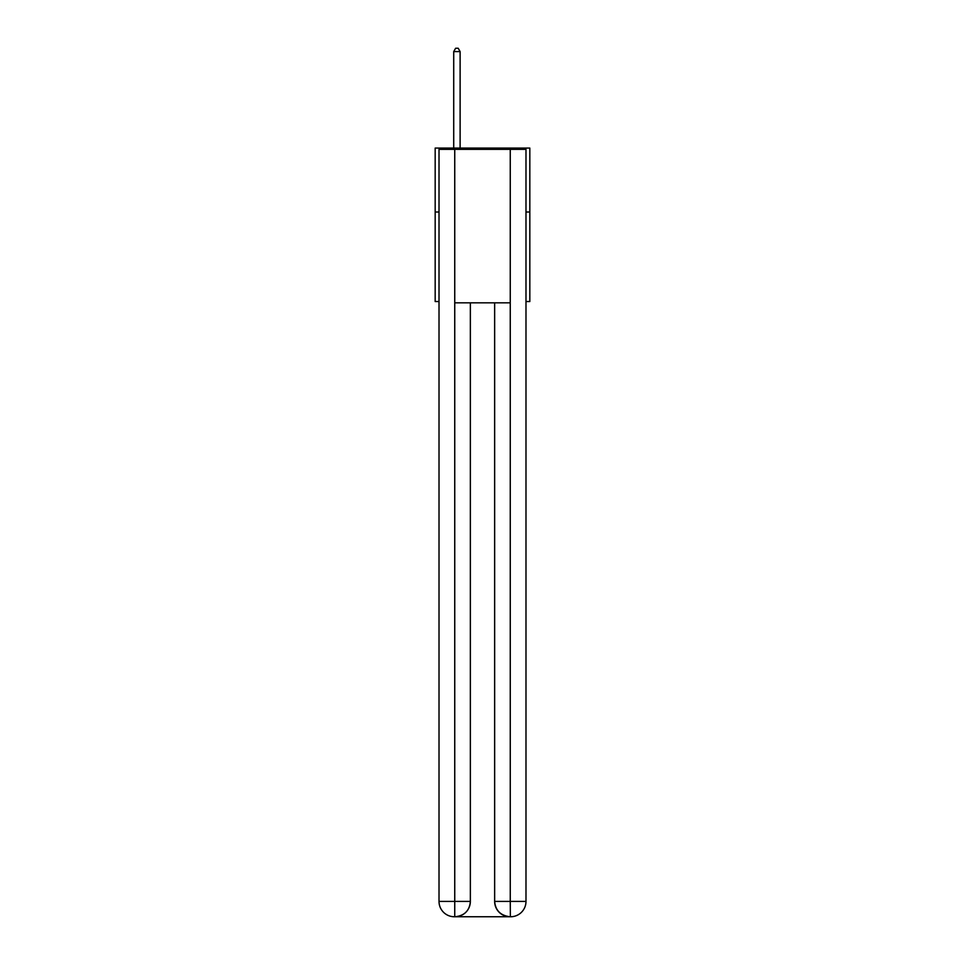 <?xml version="1.0" encoding="UTF-8"?>
<svg xmlns="http://www.w3.org/2000/svg" width="965" height="965" viewBox="0 0 965 965"><rect width="100%" height="100%" fill="white"/><g stroke="black" fill="none" stroke-linecap="round" stroke-linejoin="round"><path stroke-width="1.45" d="M439.015 212.011L435.179 212.011L435.179 148.067L529.821 148.067L529.821 301.55L525.985 301.55M435.179 212.011L435.179 301.55L439.015 301.55M529.821 212.011L525.985 212.011M454.358 916.75A15.344 15.344 0 0 1 439.015 901.407L470.353 901.407L470.353 302.829L470.353 901.407A15.344 15.344 0 0 1 454.998 916.75L454.358 916.75A15.344 15.344 0 0 1 439.015 901.407L439.015 149.346L454.744 149.346L454.744 302.829L510.256 302.829L510.256 149.346L454.744 149.346M510.256 149.346L525.985 149.346L525.985 901.407A15.344 15.344 0 0 1 510.642 916.75L510.003 916.75A15.344 15.344 0 0 1 494.647 901.407L494.647 302.829L494.647 901.407C495.431 910.453 500.546 915.568 510.003 916.75L454.998 916.75C464.491 915.761 469.605 910.646 470.353 901.407M494.647 901.407L510.256 901.407L510.376 916.75M454.744 302.829L454.744 916.75M460.112 148.067L460.112 51.579L453.719 51.579L453.719 148.067M453.719 51.579L455.637 48.25L458.194 48.25L460.112 51.579M510.256 302.829L510.256 901.407L525.985 901.407"/></g></svg>
